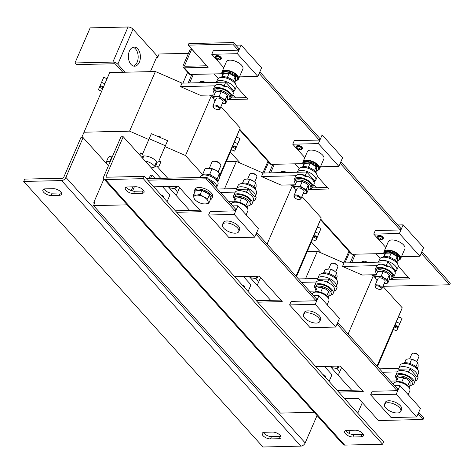 <?xml version="1.0" encoding="UTF-8"?>
<svg xmlns="http://www.w3.org/2000/svg" width="474" height="474" viewBox="0 0 474 474"><rect width="100%" height="100%" fill="white"/><g stroke="black" fill="none" stroke-linecap="round" stroke-linejoin="round"><path stroke-width="0.71" d="M296.576 146.199A3.105 1.428 23.4 0 1 296.617 146.081A3.105 1.428 23.4 0 1 300.451 146.205A3.105 1.428 23.4 0 1 302.317 148.546C302.619 147.823 302.009 146.993 300.492 146.069A2.951 1.351 23.4 0 1 302.299 147.9M296.837 147.604A2.951 1.351 23.4 0 1 297.204 146.111A2.951 1.351 23.4 0 1 300.22 146.691A2.951 1.351 23.4 0 1 301.997 148.38A2.951 1.351 23.4 0 1 301.055 149.434M297.358 148.842L297.263 148.131C298.976 147.858 299.983 148.38 300.285 149.695L299.799 149.897L297.358 148.842L296.967 146.543C299.586 146.134 301.132 146.928 301.594 148.943L301.547 149.002A2.714 2.382 41.6 0 0 301.594 148.943M377.582 236.099A3.105 1.428 23.4 0 1 377.624 235.981A3.105 1.428 23.4 0 1 381.457 236.105A3.105 1.428 23.4 0 1 383.324 238.446C383.626 237.723 383.016 236.893 381.499 235.969A2.951 1.351 23.4 0 1 383.306 237.8M377.843 237.504A2.951 1.351 23.4 0 1 378.211 236.011A2.951 1.351 23.4 0 1 381.22 236.591A2.951 1.351 23.4 0 1 383.004 238.28A2.951 1.351 23.4 0 1 382.062 239.334M378.365 238.742L378.27 238.031C379.982 237.758 380.989 238.28 381.292 239.595L380.806 239.797L378.365 238.742L377.974 236.443C380.592 236.028 382.139 236.828 382.601 238.843L382.554 238.902A2.714 2.382 41.6 0 0 382.601 238.843M216.091 55.754A2.951 1.351 23.4 0 1 219.48 56.169A2.951 1.351 23.4 0 1 221.293 58.006M215.83 57.71A2.951 1.351 23.4 0 1 216.197 56.21A2.951 1.351 23.4 0 1 219.213 56.791A2.951 1.351 23.4 0 1 220.991 58.48A2.951 1.351 23.4 0 1 220.049 59.534M216.351 58.942L216.257 58.231C217.969 57.958 218.976 58.48 219.278 59.795L218.792 59.997L216.351 58.942L215.96 56.643C218.579 56.234 220.126 57.028 220.588 59.043L220.54 59.102A2.714 2.382 41.6 0 0 220.588 59.043M280.78 436.234A5.735 2.631 23.4 0 1 279.672 436.388L271.501 436.578A5.735 2.631 23.4 0 1 264.054 433.366A5.735 2.631 23.4 0 1 263.396 432.436M271.501 436.578L270.488 438.918A5.735 2.631 23.4 0 1 263.04 435.701A5.735 2.631 23.4 0 1 262.229 433.319A5.735 2.631 23.4 0 1 264.504 432.282L272.674 432.092A5.735 2.631 23.4 0 1 278.641 434.048A5.735 2.631 23.4 0 1 280.928 437.686A5.735 2.631 23.4 0 1 278.659 438.728L279.672 436.388M61.436 192.811A5.735 2.631 23.4 0 1 60.328 192.971L52.158 193.161A5.735 2.631 23.4 0 1 44.71 189.944A5.735 2.631 23.4 0 1 44.052 189.013M52.158 193.161L51.145 195.495A5.735 2.631 23.4 0 1 43.697 192.284A5.735 2.631 23.4 0 1 42.891 189.902A5.735 2.631 23.4 0 1 45.166 188.859L53.337 188.67A5.735 2.631 23.4 0 1 59.303 190.625A5.735 2.631 23.4 0 1 61.59 194.269A5.735 2.631 23.4 0 1 59.315 195.306L60.328 192.971M139.374 62.177A9.563 6.014 88.7 0 0 139.652 52.193A9.563 6.014 88.7 0 0 134.166 47.086A9.563 6.014 88.7 0 0 129.402 51.109A9.563 6.014 88.7 0 0 129.124 61.093A9.563 6.014 88.7 0 0 134.61 66.2A9.563 6.014 88.7 0 0 139.374 62.177M133.49 66.058A9.563 6.014 88.7 0 0 137.146 62.224A9.563 6.014 88.7 0 0 133.052 47.276M363.232 434.32A5.735 2.631 23.4 0 1 362.118 434.474L353.948 434.664A5.735 2.631 23.4 0 1 345.842 430.522M362.574 433.39A5.735 2.631 23.4 0 1 363.38 435.772A5.735 2.631 23.4 0 1 361.105 436.815L352.934 437.004A5.735 2.631 23.4 0 1 346.968 435.049A5.735 2.631 23.4 0 1 344.681 431.405A5.735 2.631 23.4 0 1 346.956 430.362L355.127 430.173A5.735 2.631 23.4 0 1 362.574 433.39M143.889 190.898A5.735 2.631 23.4 0 1 142.781 191.052L134.61 191.241A5.735 2.631 23.4 0 1 126.505 187.1M143.231 189.967A5.735 2.631 23.4 0 1 144.043 192.349A5.735 2.631 23.4 0 1 141.767 193.392L133.597 193.582A5.735 2.631 23.4 0 1 127.63 191.626A5.735 2.631 23.4 0 1 125.343 187.982A5.735 2.631 23.4 0 1 127.613 186.946L135.783 186.756A5.735 2.631 23.4 0 1 143.231 189.967M301.162 167.482A8.603 3.952 23.4 0 1 307.81 167.115A8.603 3.952 23.4 0 1 315.257 171.41A8.603 3.952 23.4 0 1 316.62 174.171M315.761 180.233A10.037 4.61 23.4 0 0 314.345 176.061A10.037 4.61 23.4 0 0 304.723 170.812A10.037 4.61 23.4 0 0 297.34 172.24L298.685 169.141A10.037 4.61 23.4 0 1 306.05 167.689A10.037 4.61 23.4 0 1 315.696 172.945A10.037 4.61 23.4 0 1 317.106 177.11L315.761 180.233A10.037 4.61 23.4 0 1 314.475 181.489M304.462 163.595L304.444 162.736L307.253 162.985L310.31 162.6L316.65 166.315L317.124 170.166L316.756 170.231M318.25 170.095A9 4.13 -156.6 0 0 319.529 168.904L323.878 158.849A9 4.13 -156.6 0 0 322.61 155.111A9 4.13 -156.6 0 0 313.972 150.4A9 4.13 -156.6 0 0 307.359 151.698L303.01 161.758A9 4.13 -156.6 0 0 303.022 163.506M319.529 168.904A9 4.13 -156.6 0 0 318.261 165.165A9 4.13 -156.6 0 0 309.617 160.461A9 4.13 -156.6 0 0 303.01 161.758M382.168 257.382A8.603 3.952 23.4 0 1 388.816 257.015A8.603 3.952 23.4 0 1 396.264 261.31A8.603 3.952 23.4 0 1 397.627 264.071M396.768 270.133A10.037 4.61 23.4 0 0 395.352 265.961A10.037 4.61 23.4 0 0 385.729 260.712A10.037 4.61 23.4 0 0 378.347 262.14L379.692 259.041A10.037 4.61 23.4 0 1 387.057 257.589A10.037 4.61 23.4 0 1 396.702 262.845A10.037 4.61 23.4 0 1 398.113 267.01L396.768 270.133A10.037 4.61 23.4 0 1 395.482 271.389M385.469 253.495L385.451 252.636L388.259 252.885L391.317 252.5L397.656 256.215L398.13 260.066L397.763 260.131M399.256 259.995A9 4.13 -156.6 0 0 400.536 258.804L404.885 248.749A9 4.13 -156.6 0 0 403.617 245.011A9 4.13 -156.6 0 0 394.978 240.3A9 4.13 -156.6 0 0 388.366 241.598L384.017 251.658A9 4.13 -156.6 0 0 384.029 253.406M400.536 258.804A9 4.13 -156.6 0 0 399.268 255.065A9 4.13 -156.6 0 0 390.623 250.361A9 4.13 -156.6 0 0 384.017 251.658M220.155 77.582A8.603 3.952 23.4 0 1 226.803 77.215A8.603 3.952 23.4 0 1 234.251 81.51A8.603 3.952 23.4 0 1 235.614 84.271M234.754 90.333A10.037 4.61 23.4 0 0 233.338 86.161A10.037 4.61 23.4 0 0 223.716 80.918A10.037 4.61 23.4 0 0 216.334 82.34L217.679 79.241A10.037 4.61 23.4 0 1 225.043 77.789A10.037 4.61 23.4 0 1 234.689 83.045A10.037 4.61 23.4 0 1 236.105 87.21L234.754 90.333A10.037 4.61 23.4 0 1 233.469 91.589M223.455 73.695L223.438 72.836L226.246 73.085L229.303 72.7L235.643 76.415L236.117 80.266L235.75 80.331M237.243 80.195A9 4.13 -156.6 0 0 238.523 79.004L242.872 68.949A9 4.13 -156.6 0 0 241.604 65.211A9 4.13 -156.6 0 0 232.965 60.5A9 4.13 -156.6 0 0 226.353 61.798L222.004 71.858A9 4.13 -156.6 0 0 222.016 73.606M238.523 79.004A9 4.13 -156.6 0 0 237.255 75.271A9 4.13 -156.6 0 0 228.61 70.561A9 4.13 -156.6 0 0 222.004 71.858M218.135 171.944L220.736 165.936A4.781 2.192 -156.6 0 0 220.552 164.62A4.781 2.192 -156.6 0 0 218.093 162.452A4.781 2.192 -156.6 0 0 213.039 161.367A4.781 2.192 -156.6 0 0 211.961 162.138L209.348 168.175M220.552 164.62L220.137 163.88A3.988 1.831 -156.6 0 0 218.081 162.067A3.988 1.831 -156.6 0 0 213.869 161.166L213.039 161.367M200.129 177.436L200.431 176.743A9.563 4.39 23.4 0 1 207.446 175.362A9.563 4.39 23.4 0 1 216.63 180.369A9.563 4.39 23.4 0 1 217.981 184.339L216.63 187.455A9.563 4.39 -156.6 0 0 215.285 183.485A9.563 4.39 -156.6 0 0 208.649 179.249M210.326 199.726A9.563 4.39 -156.6 0 0 211.908 198.369L212.583 196.811A9.563 4.39 -156.6 0 0 211.232 192.841A9.563 4.39 -156.6 0 0 202.048 187.834A9.563 4.39 -156.6 0 0 195.033 189.215L194.358 190.773A9.563 4.39 -156.6 0 0 194.453 192.853M211.908 198.369A9.563 4.39 -156.6 0 0 210.563 194.399A9.563 4.39 -156.6 0 0 201.379 189.399A9.563 4.39 -156.6 0 0 194.358 190.773M196.787 190.749A7.649 3.508 23.4 0 1 201.687 190.424M202.143 190.53A7.649 3.508 23.4 0 1 205.923 192.035A7.649 3.508 23.4 0 1 208.916 194.263M409.708 385.854A8.603 3.952 -156.6 0 0 412.173 384.367A8.603 3.952 -156.6 0 0 410.958 380.794A8.603 3.952 -156.6 0 0 402.693 376.297A8.603 3.952 -156.6 0 0 396.377 377.535A8.603 3.952 -156.6 0 0 396.981 380.344M412.173 384.367L412.848 382.808A8.603 3.952 -156.6 0 0 411.633 379.236A8.603 3.952 -156.6 0 0 403.368 374.733A8.603 3.952 -156.6 0 0 397.052 375.977L396.377 377.535M411.681 385.036A10.037 4.61 -156.6 0 0 414.163 383.377A10.037 4.61 -156.6 0 0 412.747 379.212A10.037 4.61 -156.6 0 0 403.107 373.956A10.037 4.61 -156.6 0 0 395.737 375.408A10.037 4.61 -156.6 0 0 396.223 378.347M414.163 383.377L415.514 380.261A10.037 4.61 -156.6 0 0 414.098 376.095A10.037 4.61 -156.6 0 0 404.458 370.84A10.037 4.61 -156.6 0 0 397.088 372.286L395.737 375.408M400.773 411.367L401.614 409.418A8.864 4.07 -156.6 0 0 400.364 405.738A8.864 4.07 -156.6 0 0 391.856 401.099A8.864 4.07 -156.6 0 0 385.344 402.379L384.503 404.328A8.864 4.07 -156.6 0 0 385.753 408.007A8.864 4.07 -156.6 0 0 394.261 412.647A8.864 4.07 -156.6 0 0 400.773 411.367A8.864 4.07 -156.6 0 0 399.523 407.687A8.864 4.07 -156.6 0 0 391.009 403.048A8.864 4.07 -156.6 0 0 384.503 404.328M393.147 383.999L393.319 383.614A9 4.13 23.4 0 1 399.926 382.317A9 4.13 23.4 0 1 408.57 387.027A9 4.13 23.4 0 1 409.838 390.76L408.155 394.646M247.695 206.054A8.603 3.952 -156.6 0 0 250.159 204.572A8.603 3.952 -156.6 0 0 248.945 201A8.603 3.952 -156.6 0 0 240.679 196.497A8.603 3.952 -156.6 0 0 234.363 197.735A8.603 3.952 -156.6 0 0 234.968 200.543M250.159 204.572L250.835 203.008A8.603 3.952 -156.6 0 0 249.62 199.436A8.603 3.952 -156.6 0 0 241.355 194.938A8.603 3.952 -156.6 0 0 235.039 196.177L234.363 197.735M249.668 205.242A10.037 4.61 -156.6 0 0 252.15 203.583A10.037 4.61 -156.6 0 0 250.734 199.412A10.037 4.61 -156.6 0 0 241.094 194.156A10.037 4.61 -156.6 0 0 233.723 195.608A10.037 4.61 -156.6 0 0 234.209 198.547M252.15 203.583L253.501 200.461A10.037 4.61 -156.6 0 0 252.085 196.295A10.037 4.61 -156.6 0 0 242.445 191.04A10.037 4.61 -156.6 0 0 235.074 192.491L233.723 195.608M238.76 231.567L239.601 229.617A8.864 4.07 -156.6 0 0 238.351 225.938A8.864 4.07 -156.6 0 0 229.843 221.299A8.864 4.07 -156.6 0 0 223.331 222.579L222.49 224.528A8.864 4.07 -156.6 0 0 223.74 228.207A8.864 4.07 -156.6 0 0 232.248 232.847A8.864 4.07 -156.6 0 0 238.76 231.567A8.864 4.07 -156.6 0 0 237.51 227.887A8.864 4.07 -156.6 0 0 228.995 223.248A8.864 4.07 -156.6 0 0 222.49 224.528M231.134 204.205L231.306 203.814A9 4.13 23.4 0 1 237.912 202.517A9 4.13 23.4 0 1 246.557 207.227A9 4.13 23.4 0 1 247.825 210.966L246.142 214.846M328.701 295.954A8.603 3.952 -156.6 0 0 331.166 294.473A8.603 3.952 -156.6 0 0 329.951 290.9A8.603 3.952 -156.6 0 0 321.686 286.397A8.603 3.952 -156.6 0 0 315.37 287.635A8.603 3.952 -156.6 0 0 315.974 290.444M331.166 294.473L331.841 292.908A8.603 3.952 -156.6 0 0 330.627 289.336A8.603 3.952 -156.6 0 0 322.361 284.833A8.603 3.952 -156.6 0 0 316.045 286.077L315.37 287.635M330.674 295.142A10.037 4.61 -156.6 0 0 333.157 293.477A10.037 4.61 -156.6 0 0 331.741 289.312A10.037 4.61 -156.6 0 0 322.101 284.056A10.037 4.61 -156.6 0 0 314.73 285.508A10.037 4.61 -156.6 0 0 315.216 288.447M333.157 293.477L334.508 290.361A10.037 4.61 -156.6 0 0 333.092 286.195A10.037 4.61 -156.6 0 0 323.452 280.94A10.037 4.61 -156.6 0 0 316.081 282.386L314.73 285.508M319.766 321.467L320.608 319.517A8.864 4.07 -156.6 0 0 319.358 315.838A8.864 4.07 -156.6 0 0 310.849 311.199A8.864 4.07 -156.6 0 0 304.338 312.479L303.496 314.428A8.864 4.07 -156.6 0 0 304.746 318.107A8.864 4.07 -156.6 0 0 313.255 322.747A8.864 4.07 -156.6 0 0 319.766 321.467A8.864 4.07 -156.6 0 0 318.516 317.787A8.864 4.07 -156.6 0 0 310.002 313.148A8.864 4.07 -156.6 0 0 303.496 314.428M312.141 294.105L312.313 293.714A9 4.13 23.4 0 1 318.919 292.417A9 4.13 23.4 0 1 327.564 297.127A9 4.13 23.4 0 1 328.832 300.866L327.149 304.746M395.12 326.663L395.12 326.663A1.434 0.658 23.4 0 1 396.697 326.627A1.434 0.658 23.4 0 1 397.751 327.801L397.751 327.801A1.434 0.658 23.4 0 1 396.175 327.836A1.434 0.658 23.4 0 1 395.12 326.663L395.429 325.946A1.434 0.658 23.4 0 1 397.005 325.911A1.434 0.658 23.4 0 1 398.065 327.084A1.434 0.658 23.4 0 1 398.059 327.084A1.434 0.658 23.4 0 1 398.059 327.09L397.751 327.801M102.455 88.016L102.455 88.016A1.434 0.658 23.4 0 1 100.879 88.051A1.434 0.658 23.4 0 1 99.824 86.878L99.824 86.878A1.434 0.658 23.4 0 1 101.4 86.843A1.434 0.658 23.4 0 1 102.455 88.016L102.769 87.299A1.434 0.658 23.4 0 1 102.763 87.299A1.434 0.658 23.4 0 0 101.709 86.126A1.434 0.658 23.4 0 0 100.133 86.161L99.824 86.878M160.787 137.75L160.799 137.721A1.434 0.658 -156.6 0 0 159.744 136.542A1.434 0.658 -156.6 0 0 158.168 136.577L158.15 136.613M233.107 146.863L233.107 146.863A1.434 0.658 23.4 0 1 234.683 146.827A1.434 0.658 23.4 0 1 235.738 148.001A1.434 0.658 23.4 0 1 235.738 148.007A1.434 0.658 23.4 0 1 234.162 148.036A1.434 0.658 23.4 0 1 233.107 146.863L233.415 146.146A1.434 0.658 23.4 0 1 234.991 146.111A1.434 0.658 23.4 0 1 236.052 147.284A1.434 0.658 23.4 0 1 236.046 147.29L235.738 148.007M314.114 236.763L314.114 236.763A1.434 0.658 23.4 0 1 315.69 236.727A1.434 0.658 23.4 0 1 316.745 237.901A1.434 0.658 23.4 0 1 316.745 237.907A1.434 0.658 23.4 0 1 315.169 237.936A1.434 0.658 23.4 0 1 314.114 236.763L314.422 236.046A1.434 0.658 23.4 0 1 315.998 236.011A1.434 0.658 23.4 0 1 317.059 237.184A1.434 0.658 23.4 0 1 317.053 237.184A1.434 0.658 23.4 0 1 317.053 237.19L316.745 237.907M163.939 198.126A3.822 2.406 88.7 0 0 162.938 195.75A3.822 2.406 88.7 0 0 161.504 195.045A3.822 2.406 88.7 0 0 161.196 195.081M244.945 288.026A3.822 2.406 88.7 0 0 243.944 285.65A3.822 2.406 88.7 0 0 242.51 284.945A3.822 2.406 88.7 0 0 242.202 284.981M325.952 377.926A3.822 2.406 88.7 0 0 324.951 375.55A3.822 2.406 88.7 0 0 323.517 374.845A3.822 2.406 88.7 0 0 323.209 374.881M204.863 82.529A5.018 3.158 88.7 0 0 204.679 82.304A5.018 3.158 88.7 0 0 202.789 81.38A5.018 3.158 88.7 0 0 200.721 82.701M285.869 172.423A5.018 3.158 88.7 0 0 285.686 172.204A5.018 3.158 88.7 0 0 283.796 171.28A5.018 3.158 88.7 0 0 281.728 172.601M366.876 262.323A5.018 3.158 88.7 0 0 366.692 262.104A5.018 3.158 88.7 0 0 364.802 261.18A5.018 3.158 88.7 0 0 362.734 262.501M213.78 92.317A10.037 4.61 23.4 0 1 213.288 89.373L214.284 87.074A10.037 4.61 23.4 0 1 215.54 85.83L215.895 85.012A10.037 4.61 23.4 0 1 222.247 84.864L221.897 85.681A10.037 4.61 23.4 0 1 225.334 86.831L225.689 86.013A10.037 4.61 23.4 0 1 231.656 90.06A10.037 4.61 23.4 0 1 233.066 94.231L231.715 97.348A10.037 4.61 23.4 0 1 229.238 99.007M213.288 89.373A10.037 4.61 23.4 0 1 220.659 87.927A10.037 4.61 23.4 0 1 230.305 93.177A10.037 4.61 23.4 0 1 231.715 97.348M214.538 94.314A8.603 3.952 23.4 0 1 213.934 91.5L214.609 89.942A8.603 3.952 23.4 0 1 220.925 88.703A8.603 3.952 23.4 0 1 229.191 93.206A8.603 3.952 23.4 0 1 230.4 96.779L229.724 98.337A8.603 3.952 23.4 0 1 227.265 99.818M213.934 91.5A8.603 3.952 23.4 0 1 220.25 90.261A8.603 3.952 23.4 0 1 228.515 94.764A8.603 3.952 23.4 0 1 229.724 98.337M213.478 107.397L213.128 106.774A3.822 1.754 23.4 0 1 212.927 106.2A3.822 1.754 23.4 0 1 212.986 105.726A3.822 1.754 23.4 0 1 216.725 105.447A3.822 1.754 23.4 0 1 220.066 108.291A3.822 1.754 23.4 0 1 220.007 108.765A3.822 1.754 23.4 0 1 219.142 109.376L218.449 109.547A3.164 1.452 23.4 0 1 213.478 107.397A3.164 1.452 23.4 0 1 213.312 106.917A3.164 1.452 23.4 0 1 216.061 106.17A3.164 1.452 23.4 0 1 219.219 108.647A3.164 1.452 23.4 0 1 218.449 109.547M212.986 105.726L216.026 98.699A3.822 1.754 23.4 0 1 219.764 98.426A3.822 1.754 23.4 0 1 223.106 101.264A3.822 1.754 23.4 0 1 223.047 101.738L220.007 108.765M255.184 196.562A10.037 4.61 -156.6 0 0 253.774 192.397A10.037 4.61 -156.6 0 0 244.128 187.141A10.037 4.61 -156.6 0 0 236.757 188.593A10.037 4.61 -156.6 0 0 236.579 189.404L247.884 189.144L254.947 196.983A10.037 4.61 -156.6 0 0 255.184 196.562L256.535 193.445A10.037 4.61 -156.6 0 0 255.119 189.28A10.037 4.61 -156.6 0 0 245.479 184.025A10.037 4.61 -156.6 0 0 238.108 185.47L236.757 188.593L217.471 189.043M256.049 190.501A8.603 3.952 -156.6 0 0 254.68 187.745A8.603 3.952 -156.6 0 0 247.238 183.45A8.603 3.952 -156.6 0 0 240.591 183.811M254.704 182.034L256.837 177.092A3.822 1.754 -156.6 0 0 256.695 176.044A3.822 1.754 -156.6 0 0 251.339 173.366A3.822 1.754 -156.6 0 0 250.687 173.443A3.822 1.754 -156.6 0 0 249.822 174.059L247.677 179.012M256.695 176.044L256.345 175.427A3.164 1.452 -156.6 0 0 251.913 173.206A3.164 1.452 -156.6 0 0 251.374 173.271L250.687 173.443M375.793 272.117A10.037 4.61 23.4 0 1 375.301 269.173L376.297 266.874A10.037 4.61 23.4 0 1 377.553 265.63L377.908 264.812A10.037 4.61 23.4 0 1 384.26 264.664L383.91 265.481A10.037 4.61 23.4 0 1 387.347 266.631L387.696 265.813A10.037 4.61 23.4 0 1 393.663 269.86A10.037 4.61 23.4 0 1 395.079 274.031L393.728 277.148A10.037 4.61 23.4 0 1 391.251 278.807M375.301 269.173A10.037 4.61 23.4 0 1 382.672 267.727A10.037 4.61 23.4 0 1 392.318 272.977A10.037 4.61 23.4 0 1 393.728 277.148M376.552 274.108A8.603 3.952 23.4 0 1 375.947 271.3L376.623 269.742A8.603 3.952 23.4 0 1 382.939 268.503A8.603 3.952 23.4 0 1 391.204 273.006A8.603 3.952 23.4 0 1 392.413 276.579L391.737 278.137A8.603 3.952 23.4 0 1 389.278 279.619M375.947 271.3A8.603 3.952 23.4 0 1 382.263 270.062A8.603 3.952 23.4 0 1 390.529 274.565A8.603 3.952 23.4 0 1 391.737 278.137M375.491 287.197L375.141 286.574A3.822 1.754 23.4 0 1 374.94 285.994A3.822 1.754 23.4 0 1 374.999 285.526A3.822 1.754 23.4 0 1 378.738 285.247A3.822 1.754 23.4 0 1 382.08 288.091A3.822 1.754 23.4 0 1 382.02 288.559A3.822 1.754 23.4 0 1 381.155 289.176L380.462 289.347A3.164 1.452 23.4 0 1 375.491 287.197A3.164 1.452 23.4 0 1 375.325 286.717A3.164 1.452 23.4 0 1 378.074 285.964A3.164 1.452 23.4 0 1 381.232 288.447A3.164 1.452 23.4 0 1 380.462 289.347M374.999 285.526L378.039 278.499A3.822 1.754 23.4 0 1 381.777 278.22A3.822 1.754 23.4 0 1 385.119 281.064A3.822 1.754 23.4 0 1 385.06 281.538L382.02 288.559M417.197 376.362A10.037 4.61 -156.6 0 0 415.787 372.197A10.037 4.61 -156.6 0 0 406.141 366.941A10.037 4.61 -156.6 0 0 398.77 368.393A10.037 4.61 -156.6 0 0 398.593 369.205L409.897 368.944L416.96 376.783A10.037 4.61 -156.6 0 0 417.197 376.362L418.548 373.245A10.037 4.61 -156.6 0 0 417.132 369.08A10.037 4.61 -156.6 0 0 407.492 363.825A10.037 4.61 -156.6 0 0 400.121 365.27L398.77 368.393L379.484 368.837M418.062 370.301A8.603 3.952 -156.6 0 0 416.693 367.546A8.603 3.952 -156.6 0 0 409.252 363.25A8.603 3.952 -156.6 0 0 402.604 363.611M416.717 361.834L418.85 356.892A3.822 1.754 -156.6 0 0 418.708 355.844A3.822 1.754 -156.6 0 0 413.352 353.166A3.822 1.754 -156.6 0 0 412.7 353.243A3.822 1.754 -156.6 0 0 411.835 353.859L409.69 358.812M418.708 355.844L418.358 355.227A3.164 1.452 -156.6 0 0 413.926 353.006A3.164 1.452 -156.6 0 0 413.387 353.071L412.7 353.243M294.787 182.217A10.037 4.61 23.4 0 1 294.295 179.273L295.29 176.974A10.037 4.61 23.4 0 1 296.546 175.73L296.902 174.912A10.037 4.61 23.4 0 1 303.253 174.764L302.904 175.581A10.037 4.61 23.4 0 1 306.34 176.731L306.69 175.913A10.037 4.61 23.4 0 1 312.656 179.96A10.037 4.61 23.4 0 1 314.072 184.131L312.721 187.248A10.037 4.61 23.4 0 1 310.245 188.907M294.295 179.273A10.037 4.61 23.4 0 1 301.665 177.827A10.037 4.61 23.4 0 1 311.311 183.077A10.037 4.61 23.4 0 1 312.721 187.248M295.545 184.208A8.603 3.952 23.4 0 1 294.941 181.4L295.616 179.842A8.603 3.952 23.4 0 1 301.932 178.603A8.603 3.952 23.4 0 1 310.197 183.106A8.603 3.952 23.4 0 1 311.406 186.679L310.731 188.237A8.603 3.952 23.4 0 1 308.272 189.719M294.941 181.4A8.603 3.952 23.4 0 1 301.257 180.161A8.603 3.952 23.4 0 1 309.522 184.664A8.603 3.952 23.4 0 1 310.731 188.237M294.484 197.297L294.135 196.674A3.822 1.754 23.4 0 1 293.933 196.094A3.822 1.754 23.4 0 1 293.993 195.626A3.822 1.754 23.4 0 1 297.731 195.347A3.822 1.754 23.4 0 1 301.073 198.191A3.822 1.754 23.4 0 1 301.014 198.659A3.822 1.754 23.4 0 1 300.149 199.276L299.455 199.447A3.164 1.452 23.4 0 1 294.484 197.297A3.164 1.452 23.4 0 1 294.318 196.817A3.164 1.452 23.4 0 1 297.068 196.07A3.164 1.452 23.4 0 1 300.226 198.547A3.164 1.452 23.4 0 1 299.455 199.447M293.993 195.626L297.032 188.599A3.822 1.754 23.4 0 1 300.771 188.326A3.822 1.754 23.4 0 1 304.112 191.164A3.822 1.754 23.4 0 1 304.053 191.638L301.014 198.659M336.19 286.462A10.037 4.61 -156.6 0 0 334.78 282.297A10.037 4.61 -156.6 0 0 325.134 277.041A10.037 4.61 -156.6 0 0 317.764 278.493A10.037 4.61 -156.6 0 0 317.586 279.305L328.891 279.044L335.953 286.883A10.037 4.61 -156.6 0 0 336.19 286.462L337.541 283.345A10.037 4.61 -156.6 0 0 336.125 279.18A10.037 4.61 -156.6 0 0 326.485 273.925A10.037 4.61 -156.6 0 0 319.115 275.37L317.764 278.493L298.478 278.937M337.055 280.401A8.603 3.952 -156.6 0 0 335.687 277.646A8.603 3.952 -156.6 0 0 328.245 273.35A8.603 3.952 -156.6 0 0 321.597 273.711M335.711 271.934L337.844 266.992A3.822 1.754 -156.6 0 0 337.701 265.944A3.822 1.754 -156.6 0 0 332.345 263.266A3.822 1.754 -156.6 0 0 331.693 263.343A3.822 1.754 -156.6 0 0 330.828 263.959L328.683 268.912M337.701 265.944L337.352 265.327A3.164 1.452 -156.6 0 0 332.92 263.106A3.164 1.452 -156.6 0 0 332.381 263.171L331.693 263.343M301.944 196.503L321.23 217.904L312.301 239.554L315.631 240.993L321.022 228.462L315.631 240.993M226.329 161.652L236.39 161.415L263.023 173.034L306.767 172.021L314.748 180.872L314.114 182.336M290.242 184.913L292.316 185.814L294.757 188.522M312.402 239.595L296.457 276.692M260.51 277.486A9.563 4.39 23.4 0 1 260.344 278.161L258.063 283.428A9.563 4.39 23.4 0 1 256.612 284.732M309.522 291.196L315.714 291.048M334.395 290.615L335.705 290.586L334.685 289.454M328.861 282.996L327.73 281.734L326.195 281.769M316.3 282L301.547 282.344M302.904 175.581L305.25 175.528L306.34 176.731M295.29 184.795L281.171 185.121L261.506 176.541L296.546 175.73M305.25 175.528L306.767 172.021M261.506 176.541L263.023 173.034M336.344 286.106L337.221 287.078L335.705 290.586M292.316 185.814L267.093 244.104M236.39 161.415L224.51 188.877M321.23 217.904L296.001 276.194M328.891 279.044L327.73 281.734M334.893 271.282A6.215 2.85 -156.6 0 0 334.857 271.258A6.215 2.85 -156.6 0 0 333.856 270.607A6.215 2.85 -156.6 0 0 329.762 269.054A6.215 2.85 -156.6 0 0 329.679 269.042M336.297 278.41L337.127 276.484L336.676 272.823L333.856 270.607L329.608 269.025L325.075 269.422L323.57 272.9M334.922 276.881L336.676 272.823M328.82 273.522L330.651 269.291M296.137 190.667A6.215 2.85 23.4 0 1 294.739 188.421A6.215 2.85 23.4 0 1 297.305 186.525A6.215 2.85 23.4 0 1 303.105 188.225A6.215 2.85 23.4 0 1 306.346 191.822L306.767 193.196L303.781 193.718A6.215 2.85 23.4 0 1 303.159 193.7M303.159 193.706L303.781 193.718A6.215 2.85 -156.6 0 0 306.346 191.822L306.311 189.541L303.105 188.225L300.285 186.009L297.305 186.525L294.709 186.134L295.16 189.796L296.132 190.684M294.709 186.134L296.611 181.738L301.15 181.346L305.398 182.923L308.213 185.144L308.639 186.519L308.669 188.8L306.767 193.196M308.213 185.144L306.311 189.541M302.187 181.613L300.285 186.009M306.417 183.598A6.215 2.85 -156.6 0 0 306.394 183.58A6.215 2.85 -156.6 0 0 305.398 182.923A6.215 2.85 -156.6 0 0 301.304 181.376A6.215 2.85 -156.6 0 0 301.221 181.358M315.364 232.035L318.83 233.528M317.544 226.957L321.022 228.462M291.919 185.085L293.335 186.952M272.864 164.336L269.161 172.892M268.639 162.167L263.947 173.016M382.951 286.403L402.236 307.804L393.307 329.454L396.637 330.893L402.029 318.362L396.637 330.893M307.336 251.552L317.396 251.315L344.029 262.934L387.773 261.921L395.754 270.773L395.12 272.236M371.249 274.813L373.322 275.714L375.764 278.422M393.408 329.495L377.464 366.592M341.517 367.38A9.563 4.39 23.4 0 1 341.351 368.061L339.07 373.328A9.563 4.39 23.4 0 1 337.618 374.632M390.529 381.09L396.72 380.948M415.402 380.515L416.711 380.486L415.692 379.354M409.868 372.89L408.736 371.634L407.202 371.669M397.307 371.9L382.554 372.244M383.91 265.481L386.257 265.428L387.347 266.631M376.297 274.695L362.177 275.021L342.512 266.441L377.553 265.63M386.257 265.428L387.773 261.921M342.512 266.441L344.029 262.934M417.351 376.006L418.228 376.978L416.711 380.486M373.322 275.714L348.1 334.004M317.396 251.315L305.517 278.777M402.236 307.804L377.008 366.094M409.897 368.944L408.736 371.634M417.304 368.31L418.133 366.384L418.104 364.097L417.683 362.723L415.911 361.194A6.215 2.85 -156.6 0 0 415.864 361.158A6.215 2.85 -156.6 0 0 414.863 360.507A6.215 2.85 -156.6 0 0 410.768 358.954A6.215 2.85 -156.6 0 0 410.685 358.936M415.864 361.158L411.657 359.191L409.062 358.8L406.082 359.322L404.577 362.8M415.929 366.781L417.683 362.723M409.826 363.422L411.657 359.191M378.305 276.425A6.215 2.85 23.4 0 1 384.112 278.125A6.215 2.85 23.4 0 1 387.353 281.722L387.773 283.096L384.787 283.618A6.215 2.85 23.4 0 1 384.165 283.6L384.787 283.618A6.215 2.85 -156.6 0 0 387.353 281.722L387.317 279.435L384.112 278.125L381.292 275.904L378.305 276.425A6.215 2.85 23.4 0 0 375.746 278.321L375.716 276.034L378.305 276.425M377.144 280.567A6.215 2.85 23.4 0 1 375.746 278.321L376.166 279.696L377.138 280.584M375.716 276.034L377.618 271.638L382.157 271.247L386.405 272.823L389.219 275.044L389.646 276.419L389.675 278.7L387.773 283.096M389.219 275.044L387.317 279.435M383.193 271.513L381.292 275.904M387.424 273.498A6.215 2.85 -156.6 0 0 387.4 273.48A6.215 2.85 -156.6 0 0 386.405 272.823A6.215 2.85 -156.6 0 0 382.311 271.276A6.215 2.85 -156.6 0 0 382.228 271.258M396.371 321.935L399.837 323.428M398.545 316.857L402.029 318.362M372.925 274.985L374.341 276.846M353.871 254.236L350.168 262.792M349.646 252.067L344.954 262.91M220.937 106.603L240.223 128.004L231.294 149.654L234.624 151.093L240.016 138.562L234.624 151.093M81.682 137.661L109.701 72.575L155.383 71.515L182.016 83.134L225.76 82.121L233.741 90.972L233.107 92.436M209.235 95.013L211.309 95.914L213.75 98.622M231.395 149.695L219.758 176.838M155.721 165.752L158.66 167.026L160.964 161.652L158.956 160.781L165.023 146.614L185.5 155.549L202.718 174.657M167.689 178.188L156.977 166.297M179.504 187.586A9.563 4.39 23.4 0 1 179.338 188.267L177.057 193.528A9.563 4.39 23.4 0 1 175.605 194.832M228.515 201.296L234.707 201.148M253.389 200.715L254.698 200.686L253.679 199.554M247.855 193.096L246.723 191.834L245.188 191.869M235.294 192.1L220.54 192.444M83.898 132.21L129.58 131.15L148.812 139.54M105.898 162.92L108.102 157.83A9.563 4.39 23.4 0 1 112.131 156.088L112.622 156.088M142.715 153.772L140.713 152.901L139.783 155.075M221.897 85.681L224.243 85.628L225.334 86.831M214.284 94.895L200.164 95.221L180.499 86.641L215.54 85.83M224.243 85.628L225.76 82.121M180.499 86.641L182.016 83.134M255.338 196.206L256.215 197.178L254.698 200.686M167.583 140.683L165.39 145.755L149.156 138.74L151.348 133.674L167.583 140.683L165.023 146.614M211.309 95.914L185.5 155.549M155.383 71.515L129.58 131.15M240.223 128.004L219.812 175.167M247.884 189.144L246.723 191.834M255.29 188.51L256.12 186.584L256.09 184.303L255.67 182.923L253.898 181.394A6.215 2.85 -156.6 0 0 253.851 181.358A6.215 2.85 -156.6 0 0 252.849 180.707A6.215 2.85 -156.6 0 0 248.755 179.154A6.215 2.85 -156.6 0 0 248.672 179.142M253.851 181.358L249.644 179.391L247.049 179.006L244.069 179.522L242.564 183M253.916 186.981L255.67 182.923M247.813 183.622L249.644 179.391M216.298 96.625A6.215 2.85 23.4 0 1 222.099 98.325A6.215 2.85 23.4 0 1 225.34 101.922L225.76 103.296L222.774 103.818A6.215 2.85 23.4 0 1 222.152 103.8L222.774 103.818A6.215 2.85 -156.6 0 0 225.34 101.922L225.304 99.641L222.099 98.325L219.278 96.109L216.298 96.625A6.215 2.85 23.4 0 0 213.733 98.521L213.703 96.234L216.298 96.625M215.131 100.766A6.215 2.85 23.4 0 1 213.733 98.521L214.153 99.895L215.125 100.784M213.703 96.234L215.605 91.843L220.143 91.446L224.392 93.023L227.206 95.244L227.633 96.619L227.662 98.906L225.76 103.296M227.206 95.244L225.304 99.641M221.18 91.713L219.278 96.109M225.411 93.698A6.215 2.85 -156.6 0 0 225.387 93.68A6.215 2.85 -156.6 0 0 224.392 93.023A6.215 2.85 -156.6 0 0 220.297 91.476A6.215 2.85 -156.6 0 0 220.214 91.458M234.357 142.135L237.824 143.628M101.632 91.227L98.361 89.817L101.555 82.352L104.855 83.78M236.538 137.063L240.016 138.562M101.555 82.352L103.747 77.286L107.047 78.714M210.912 95.191L212.328 97.052M191.857 74.436L188.154 82.991M187.633 72.267L182.94 83.116M158.956 160.781L165.39 145.755M149.156 138.74L142.467 154.352L140.458 153.487M385.818 247.487L373.755 234.097L375.289 230.548L400.246 229.967L340.178 163.311M400.246 229.967L400.921 228.409L340.853 161.752M382.992 286.32L449.625 284.767L421.185 253.211M449.625 284.767L450.3 283.209L421.86 251.647M304.812 157.587L292.748 144.197L294.283 140.648L319.239 140.067L259.171 73.411M319.239 140.067L319.914 138.509L259.847 71.852M375.722 278.108A0.954 0.598 138 0 1 375.609 278.019A0.954 0.598 138 0 1 375.574 277.397L375.686 277.142M374.424 276.65L375.692 276.62M213.709 98.308A0.954 0.598 138 0 1 213.596 98.219A0.954 0.598 138 0 1 213.561 97.597L213.673 97.342M212.411 96.85L213.679 96.82M294.715 188.208A0.954 0.598 138 0 1 294.603 188.119A0.954 0.598 138 0 1 294.567 187.497L294.68 187.242M293.418 186.75L294.686 186.72M206.717 65.767L191.733 49.142L190.246 49.172L183.165 65.542A2.868 1.801 138 0 0 183.26 67.415L189.244 74.051A2.868 1.801 -42 0 0 190.364 74.471L222.022 73.737M202.789 81.38L201.308 81.415A5.018 3.158 88.7 0 0 199.234 82.737M283.796 171.28L282.314 171.315A5.018 3.158 88.7 0 0 280.241 172.637M364.802 261.18L363.321 261.215A5.018 3.158 88.7 0 0 361.247 262.537M351.655 262.756L355.358 254.2M373.02 274.772L372.724 275.453M375.698 276.383L374.223 274.742M380.207 258.306L376.078 253.72M316.638 187.757L313.847 184.659M299.201 168.406L295.071 163.82M235.631 97.857L232.841 94.759M218.194 78.506L214.064 73.92M191.733 49.142L184.647 65.507A0.954 0.598 138 0 0 184.682 66.135A0.954 0.598 138 0 0 185.056 66.271L206.788 65.767M189.641 82.956L193.345 74.4M211.007 94.972L210.711 95.659M213.685 96.583L212.21 94.942M270.648 172.856L274.351 164.3M292.014 184.872L291.717 185.553M294.692 186.483L293.216 184.842M317.29 176.281L328.766 189.019L309.273 189.47M236.283 86.381L247.76 99.119L228.267 99.57M188.208 45.149L232.775 44.118L233.451 42.553L188.883 43.59L188.208 45.149L208.151 67.278L184.38 67.829A2.868 1.801 138 0 1 183.26 67.415M223.805 67.687L211.742 54.297L213.276 50.748L238.232 50.167L232.775 44.118M238.232 50.167L238.908 48.609L233.451 42.553M398.296 266.181L409.773 278.919L390.28 279.37M239.489 129.811L270.251 163.951A2.868 1.801 -42 0 0 271.371 164.371L303.028 163.637M320.495 219.711L351.258 253.851A2.868 1.801 -42 0 0 352.378 254.271L384.035 253.531M408.41 277.403L393.331 277.758M327.404 187.508L312.325 187.858M246.397 97.608L231.318 97.958M371.261 262.3A3.822 2.406 88.7 0 0 370.775 262.235L364.832 262.371A3.822 2.406 88.7 0 0 364.352 262.46M290.254 172.4A3.822 2.406 88.7 0 0 289.768 172.335L283.825 172.471A3.822 2.406 88.7 0 0 283.345 172.56M209.247 82.5A3.822 2.406 88.7 0 0 208.761 82.435L202.819 82.577A3.822 2.406 88.7 0 0 202.339 82.666M208.761 82.435A3.822 2.406 88.7 0 0 208.282 82.523M289.768 172.335A3.822 2.406 88.7 0 0 289.288 172.423M370.775 262.235A3.822 2.406 88.7 0 0 370.295 262.323M337.707 322.474L397.775 389.136L397.099 390.695L337.032 324.032M235.762 209.336L235.086 210.894L206.202 178.834L206.877 177.276L235.762 209.336M256.701 232.574L316.768 299.236L316.093 300.794L256.025 234.132M134.373 186.786L132.548 191.004M132.886 186.821L131.251 190.613M162.452 186.632L169.953 194.95L167.073 201.604M150.465 178.585L152.006 175.036L155.111 178.479M324.465 366.432L331.96 374.75L329.086 381.404M243.458 276.532L250.959 284.85L248.08 291.504M152.006 175.036L150.519 175.066L148.978 178.621M257.702 302.181L282.249 301.612L259.319 276.164L234.766 276.733M338.709 392.081L363.256 391.512L340.326 366.058L315.773 366.633M418.714 412.374L423.72 417.932L423.051 419.49L378.483 420.527L358.54 398.397L344.687 398.717M418.038 413.932L423.051 419.49M176.695 212.281L201.243 211.712L178.313 186.264L153.76 186.833M337.346 390.57L361.893 389.995M256.339 300.67L280.886 300.095M175.333 210.77L199.88 210.201M146.419 178.68L206.877 177.276M394.676 385.694L399.979 385.569L396.234 394.226L370.609 394.818L372.143 391.269L397.099 390.695M313.67 295.794L318.972 295.669L315.228 304.326L289.602 304.918L291.137 301.375L316.093 300.794M232.663 205.894L237.966 205.769L234.221 214.426L208.596 215.018L210.13 211.475L235.086 210.894M147.781 180.191L206.202 178.834M362.337 402.616L357.751 413.215M350.363 430.285L349.042 433.343M106.697 177.205L106.016 176.452L123.216 136.696L160.751 178.348M168.098 186.501L189.665 210.438M249.105 276.401L270.672 300.338M330.111 366.301L351.678 390.232M94.089 204.33L93.846 202.333L94.96 202.309L93.526 205.621L127.204 204.839M103.936 179.018L93.846 202.333M108.445 165.74L83.11 137.626L65.904 177.383A3.822 2.4 -42 0 1 61.584 180.57L23.7 181.453L262.981 447L300.866 446.123L61.584 180.57M300.866 446.123A3.822 2.4 138 0 0 305.185 442.935L317.047 415.52M270.488 438.918L278.659 438.728M51.145 195.495L59.315 195.306M23.7 181.453L24.713 179.113L62.598 178.23A0.954 0.598 -42 0 0 63.676 177.436L80.876 137.679L83.11 137.626M250.953 276.354L250.361 277.728L255.865 278.546L256.558 279.281A9.563 4.39 23.4 0 1 258.063 283.428M253.833 281.645L250.361 277.728M169.947 186.454L169.354 187.828L174.859 188.646L175.552 189.381A9.563 4.39 23.4 0 1 177.057 193.528M145.038 160.905A9.563 4.39 23.4 0 1 154.607 166.137L155.235 166.872L151.407 167.909L147.9 164.087M172.826 191.745L169.354 187.828M331.96 366.254L331.367 367.623L336.872 368.446L337.565 369.181A9.563 4.39 23.4 0 1 339.07 373.328M334.84 371.545L331.367 367.623M188.451 53.319L159.14 54L157.706 57.313L156.592 57.342L150.406 71.633M156.592 57.342L157.842 56.999M157.925 56.803L133.004 29.145L117.825 64.221L125.029 72.22M117.825 64.221A3.822 1.754 -156.6 0 0 112.859 62.082L74.975 62.959L76.474 64.618L114.353 63.741A0.954 0.438 -156.6 0 1 115.597 64.274L122.802 72.273M74.975 62.959L90.155 27.877L128.039 27A3.822 1.754 23.4 0 1 133.004 29.145M314.144 412.303L280.466 413.085L93.526 205.621M267.893 161.338L262.863 172.969M348.9 251.238L343.869 262.863M256.872 276.218L255.865 278.546M142.129 157.682L142.864 155.976L143.829 155.934A9.563 4.39 23.4 0 1 156.627 161.456L157.261 162.191L155.235 166.872M110.341 161.35L109.85 161.35A9.563 4.39 -156.6 0 0 105.903 162.926M175.866 186.318L174.859 188.646M160.964 161.652L160.716 162.232L158.707 161.367M158.66 167.026L160.716 162.232M337.879 366.118L336.872 368.446M230.405 152.124L240.33 163.133M311.412 242.018L321.336 253.033M123.216 136.696L120.989 136.749L103.788 176.506A3.822 2.4 -42 0 0 103.919 178.994A3.822 2.4 -42 0 0 105.406 179.551L143.29 178.674L382.571 444.221L344.687 445.104A3.822 2.4 138 0 1 343.2 444.547L103.919 178.994M106.016 176.452A0.954 0.598 -42 0 0 106.046 177.075A0.954 0.598 -42 0 0 106.419 177.217L144.303 176.334L383.584 441.887L382.571 444.221M144.303 176.334L143.29 178.674M318.972 295.669L339.461 318.415L335.716 327.066L310.091 327.664L289.602 304.918M335.716 327.066L315.228 304.326M315.423 291.723L316.97 288.145L319.654 287.475A6.215 2.85 -156.6 0 0 319.636 287.481M328.15 297.234L329.027 295.207L329.069 292.754L328.571 291.546L325.828 289.158L320.027 287.457A6.215 2.85 -156.6 0 0 319.666 287.475L319.654 287.475M326.799 295.652L328.695 291.682L328.34 291.232A6.215 2.85 -156.6 0 0 325.828 289.158A6.215 2.85 -156.6 0 0 320.027 287.457M319.689 291.972L320.768 292.12L322.545 288.014M320.578 292.316L323.671 293.483M237.966 205.769L258.454 228.515L254.71 237.166L229.084 237.764L208.596 215.018M254.71 237.166L234.221 214.426M234.417 201.829L235.963 198.245L238.647 197.575A6.215 2.85 -156.6 0 0 238.629 197.581M247.144 207.334L248.021 205.307L248.062 202.854L247.564 201.646L244.821 199.258L239.02 197.557A6.215 2.85 -156.6 0 0 238.659 197.575L238.647 197.575M245.793 205.752L247.689 201.782L247.333 201.332A6.215 2.85 -156.6 0 0 244.821 199.258A6.215 2.85 -156.6 0 0 239.02 197.557M238.683 202.072L239.761 202.22L241.539 198.114M239.571 202.422L242.664 203.583M399.979 385.569L420.468 408.315L416.723 416.966L391.097 417.564L370.609 394.818M416.723 416.966L396.234 394.226M396.43 381.623L397.976 378.045L400.66 377.375A6.215 2.85 -156.6 0 1 400.672 377.375L400.66 377.375M409.157 387.134L410.034 385.107L410.075 382.654L409.577 381.446L406.834 379.058L401.034 377.357A6.215 2.85 -156.6 0 0 400.672 377.375M407.806 385.552L409.702 381.582L409.346 381.132A6.215 2.85 -156.6 0 0 406.834 379.058A6.215 2.85 -156.6 0 0 401.034 377.357M400.696 381.872L401.774 382.02L403.552 377.914M401.585 382.216L404.678 383.383M203.002 203.826L205.283 203.974L208.821 203.192L208.074 201.438L207.813 198.565L203.767 197.024A7.649 3.508 23.4 0 1 208.074 201.438A7.649 3.508 23.4 0 1 205.283 203.974A7.649 3.508 23.4 0 1 202.86 203.796A7.649 3.508 23.4 0 1 198.179 202.096A7.649 3.508 23.4 0 1 196.592 201.089A7.649 3.508 23.4 0 1 193.872 197.688A7.649 3.508 23.4 0 1 196.663 195.146L193.605 194.814L193.872 197.688L194.618 199.441L196.544 201.053M203.767 197.024A7.649 3.508 -156.6 0 0 196.663 195.146L200.206 194.37L203.767 197.024M193.605 194.814L195.324 190.85L201.918 190.406L209.526 194.601L210.539 199.228L208.821 203.192M209.526 194.601L207.813 198.565M201.918 190.406L200.206 194.37M209.65 195.164A7.649 3.508 23.4 0 1 210.172 197.557M213.703 184.854L213.952 184.285L210.497 181.293M214.568 185.814L213.904 184.125A7.169 3.288 -156.6 0 0 210.812 181.471A7.169 3.288 -156.6 0 0 210.492 181.287M203.559 174.385L202.759 174.142L205.112 168.708L210.61 168.323L216.014 170.385A7.649 3.508 -156.6 0 0 210.758 168.347A7.649 3.508 -156.6 0 0 210.675 168.335M202.759 174.142L202.706 174.764M217.904 181.714L219.693 177.578L219.8 174.811L219.421 173.158L216.014 170.385A7.649 3.508 -156.6 0 1 217.027 171.061L217.068 171.09A7.649 3.508 -156.6 0 0 217.027 171.061M216.991 179.533L219.421 173.158M211.019 175.339L209.775 174.159L212.127 168.726M217.068 178.591L215.676 178.135M209.775 174.159L208.347 174.479M216.405 187.852A9.563 4.39 -156.6 0 0 216.63 187.455M216.375 180.09L216.748 179.231A8.651 3.97 23.4 0 1 217.868 182.212M202.054 175.368A8.651 3.97 23.4 0 1 208.4 174.491A8.651 3.97 23.4 0 1 216.298 178.734L215.907 179.64M216.748 179.231L216.079 179.243M211.742 54.297L237.367 53.698L241.112 45.048L235.809 45.172M239.447 76.871L257.862 76.444L261.607 67.794L241.112 45.048M237.367 53.698L257.862 76.444M234.855 82.275L235.637 80.473L235.187 76.812L233.481 80.746M235.643 76.415L235.187 76.812L229.155 73.28L227.384 77.38M229.303 72.7L229.155 73.28L223.58 73.411L222.128 76.764M223.438 72.836L223.58 73.411L223.438 72.836M235.637 80.473L236.117 80.266L235.637 80.473M373.755 234.097L399.381 233.498L403.125 224.848L397.822 224.972M401.46 256.671L419.875 256.244L423.62 247.588L403.125 224.848M378.104 235.554A2.951 1.351 23.4 0 1 381.493 235.963M399.381 233.498L419.875 256.244M396.868 262.075L397.65 260.267L397.2 256.612L395.494 260.546M397.656 256.215L397.2 256.612L391.169 253.08L389.397 257.181M391.317 252.5L391.169 253.08L385.593 253.211L384.141 256.564M385.451 252.636L385.593 253.211L385.451 252.636M397.65 260.267L398.13 260.066L397.65 260.267M292.748 144.197L318.374 143.598L322.119 134.948L316.816 135.072M320.454 166.771L338.869 166.344L342.613 157.694L322.119 134.948M297.097 145.654A2.951 1.351 23.4 0 1 300.486 146.063M318.374 143.598L338.869 166.344M315.862 172.175L316.644 170.373L316.194 166.712L314.487 170.646M316.65 166.315L316.194 166.712L310.162 163.18L308.39 167.281M310.31 162.6L310.162 163.18L304.586 163.311L303.135 166.664M304.444 162.736L304.586 163.311L304.444 162.736M316.644 170.373L317.124 170.166L316.644 170.373M296.534 146.958A3.105 1.428 23.4 0 1 296.517 146.312A3.105 1.428 23.4 0 1 300.35 146.436A3.105 1.428 23.4 0 1 302.216 148.783L302.317 148.546A3.105 1.428 23.4 0 1 302.258 148.658M301.037 149.446L302.216 148.783A3.105 1.428 23.4 0 1 301.737 149.209M296.967 146.543A2.714 2.382 41.6 0 0 297.263 148.131M300.285 149.695A2.714 2.382 41.6 0 0 301.547 149.002L299.799 149.897M377.541 236.858A3.105 1.428 23.4 0 1 377.523 236.212A3.105 1.428 23.4 0 1 381.357 236.336A3.105 1.428 23.4 0 1 383.223 238.683L383.324 238.446A3.105 1.428 23.4 0 1 383.265 238.558M382.044 239.346L383.223 238.683A3.105 1.428 23.4 0 1 382.743 239.109M377.974 236.443A2.714 2.382 41.6 0 0 378.27 238.031M381.292 239.595A2.714 2.382 41.6 0 0 382.554 238.902L380.806 239.797M215.569 56.299A3.105 1.428 23.4 0 1 215.611 56.181A3.105 1.428 23.4 0 1 219.444 56.305A3.105 1.428 23.4 0 1 221.311 58.646A3.105 1.428 23.4 0 1 221.251 58.758M215.528 57.058A3.105 1.428 23.4 0 1 215.51 56.412A3.105 1.428 23.4 0 1 219.344 56.536A3.105 1.428 23.4 0 1 221.21 58.883A3.105 1.428 23.4 0 1 220.73 59.309M215.96 56.643A2.714 2.382 41.6 0 0 216.257 58.231M219.278 59.795A2.714 2.382 41.6 0 0 220.54 59.102L218.792 59.997M362.118 434.474L361.105 436.815M142.781 191.052L141.767 193.392M316.442 170.836A8.165 3.751 -156.6 0 0 316.685 165.586A8.165 3.751 -156.6 0 0 306.607 161.539A8.165 3.751 -156.6 0 0 303.716 165.331M397.449 260.736A8.165 3.751 -156.6 0 0 397.692 255.486A8.165 3.751 -156.6 0 0 387.614 251.439A8.165 3.751 -156.6 0 0 384.722 255.231M235.436 80.936A8.165 3.751 -156.6 0 0 235.679 75.686A8.165 3.751 -156.6 0 0 225.6 71.639A8.165 3.751 -156.6 0 0 222.709 75.431M185.328 66.265L184.647 65.507M190.364 74.471L184.38 67.829M271.371 164.371L239.714 129.242M352.378 254.271L320.72 219.142M305.185 442.935L65.904 177.383M112.859 62.082L128.039 27M257.892 276.194L256.558 279.281M156.627 161.456L154.607 166.137M143.829 155.934L142.769 158.387M176.885 186.294L175.552 189.381M109.85 161.35L112.131 156.088M338.898 366.094L337.565 369.181M105.406 179.551L344.687 445.104M316.715 291.629A8.165 3.751 23.4 0 1 324.352 293.868A8.165 3.751 23.4 0 1 328.601 298.602M235.708 201.728A8.165 3.751 23.4 0 1 243.346 203.968A8.165 3.751 23.4 0 1 247.594 208.702M397.722 381.529A8.165 3.751 23.4 0 1 405.359 383.768A8.165 3.751 23.4 0 1 409.607 388.502M134.61 191.241L133.597 193.582M353.948 434.664L352.934 437.004M215.83 57.727L215.611 56.181C216.34 55.286 217.631 55.28 219.486 56.169C221.002 57.093 221.613 57.923 221.311 58.646L220.031 59.546M296.837 147.627L296.617 146.081C297.346 145.186 298.638 145.18 300.492 146.069M303.692 165.385L303.046 163.749L303.2 162.428L304.077 161.373L306.891 160.615L309.848 160.953L312.739 161.912L315.577 163.465L318.226 165.936L319.079 167.879L318.415 169.941L316.419 170.895M377.843 237.527L377.624 235.981C378.353 235.086 379.644 235.08 381.499 235.969M384.698 255.285L384.053 253.649L384.207 252.328L385.084 251.273L387.898 250.509L390.854 250.853L393.746 251.812L396.584 253.365L399.232 255.836L400.086 257.779L399.422 259.841L397.425 260.795M222.685 75.485L222.039 73.849L222.193 72.528L223.07 71.473L225.885 70.715L228.841 71.053L231.733 72.012L234.571 73.565L237.219 76.041L238.072 77.979L237.409 80.041L235.412 80.995M409.826 389.012L408.949 386.831L406.301 384.361L403.463 382.802L400.571 381.843L397.621 381.505L394.599 382.423M247.813 209.218L246.936 207.031L244.288 204.561L241.45 203.008L238.558 202.043L235.608 201.705L232.586 202.623M328.82 299.112L327.943 296.931L325.294 294.461L322.456 292.902L319.565 291.943L316.614 291.605L313.592 292.523M323.185 374.851L323.517 374.845M242.178 284.951L242.51 284.945M161.172 195.051L161.504 195.045"/></g></svg>
